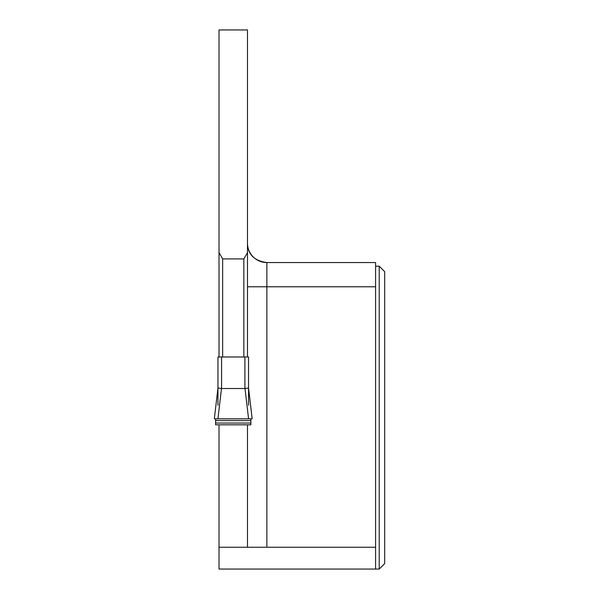 <?xml version="1.0" encoding="UTF-8"?>
<svg xmlns="http://www.w3.org/2000/svg" width="599" height="599" viewBox="0 0 599 599"><rect width="100%" height="100%" fill="white"/><g stroke="black" fill="none" stroke-linecap="round" stroke-linejoin="round"><path stroke-width="0.9" d="M248.54 405.268L248.54 356.982L248.54 388.04L252.172 418.828L248.578 418.828L250.854 418.828L250.869 424.818L215.625 424.818L215.573 423.044L250.929 423.044M252.179 418.828L248.548 388.002L244.909 388.519L221.585 388.519L217.954 387.995L217.954 356.982L217.954 405.268M214.322 418.828L217.954 388.002L214.322 418.828L217.916 418.828L215.64 418.828L215.573 423.044M248.54 356.982L217.954 356.982M250.854 418.828L215.64 418.828L250.854 418.828L217.916 418.828L221.495 388.511M247.484 424.818L247.484 547.246L219.017 547.246L219.017 569.05L379.212 569.05L379.212 266.188L375.58 266.188M247.484 252.621L243.853 258.918L222.648 258.918L219.017 252.621L219.017 29.95L247.484 29.95L247.484 356.982M247.484 243.164A19.385 19.385 0 0 0 266.869 262.549C254.223 260.842 247.761 254.38 247.484 243.164A19.385 19.385 0 0 0 266.869 262.549L375.58 262.549L375.58 547.246L247.484 547.246M375.58 569.05L375.58 547.246M222.648 258.918L222.648 356.982M219.017 252.621L219.017 356.982M243.853 258.918L243.853 356.982M219.017 547.246L219.017 424.818M379.212 569.05L384.678 563.584L384.678 271.654L379.212 266.188M221.585 356.982L221.585 388.519M244.909 388.519L244.909 356.982M250.801 420.603L215.7 420.603M248.578 418.828L245.006 388.511M266.869 262.549L266.869 286.779L375.58 286.779M247.484 286.779L266.869 286.779L266.869 547.246"/></g></svg>
